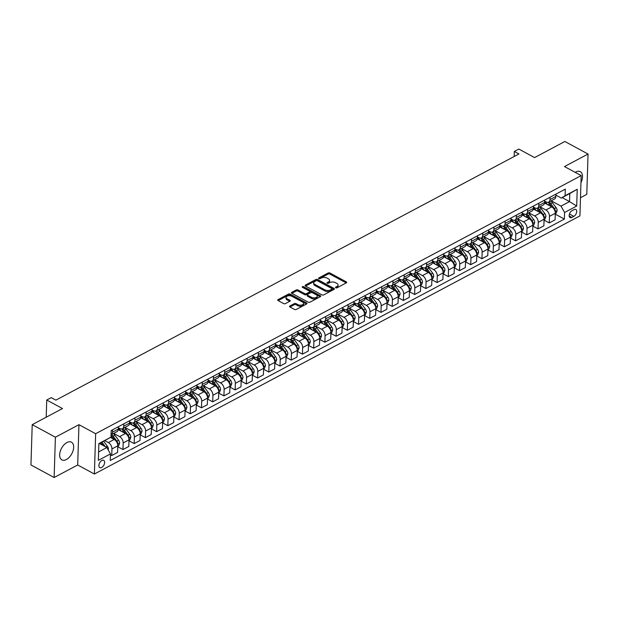 <?xml version="1.0" encoding="UTF-8"?>
<svg xmlns="http://www.w3.org/2000/svg" width="619" height="619" viewBox="0 0 619 619"><rect width="100%" height="100%" fill="white"/><g stroke="black" fill="none" stroke-linecap="round" stroke-linejoin="round"><path stroke-width="0.93" d="M335.738 287.804A0.89 0.472 1.8 0 0 336.991 287.82L346.354 282.844A1.269 0.681 1.8 0 0 346.71 282.388A1.269 0.681 1.8 0 0 346.323 281.885L329.942 273.01A1.269 0.681 1.8 0 0 328.147 272.987L318.793 277.962A0.89 0.472 1.8 0 0 318.537 278.279A0.89 0.472 1.8 0 0 318.808 278.635A0.89 0.472 1.8 0 0 320.062 278.651L321.276 278.008A4.054 2.174 1.8 0 1 327.01 278.086L328.372 278.829A4.054 2.174 1.8 0 1 329.602 280.453A4.054 2.174 1.8 0 1 328.465 281.9L327.258 282.543A0.89 0.472 1.8 0 0 327.002 282.86A0.89 0.472 1.8 0 0 327.273 283.216A0.89 0.472 1.8 0 0 328.527 283.239L329.741 282.589A4.054 2.174 1.8 0 1 335.475 282.666L336.837 283.409A4.054 2.174 1.8 0 1 338.067 285.034A4.054 2.174 1.8 0 1 336.929 286.481L335.715 287.131A0.89 0.472 1.8 0 0 335.467 287.448A0.89 0.472 1.8 0 0 335.738 287.804M66.388 459.53A10.066 5.811 118.4 0 0 73.119 450.524A10.066 5.811 118.4 0 0 71.448 442.175A10.066 5.811 118.4 0 0 66.922 442.539A10.066 5.811 118.4 0 0 60.19 451.545A10.066 5.811 118.4 0 0 61.861 459.886A10.066 5.811 118.4 0 0 66.388 459.53M580.962 182.644A10.066 5.811 118.4 0 0 580.32 171.664A10.066 5.811 118.4 0 0 575.794 172.02A10.066 5.811 118.4 0 0 575.198 172.361M101.648 467.484A4.132 2.383 118.4 0 0 104.41 463.786A4.132 2.383 118.4 0 0 103.721 460.366A4.132 2.383 118.4 0 0 101.864 460.505A4.132 2.383 118.4 0 0 99.102 464.204A4.132 2.383 118.4 0 0 99.791 467.631A4.132 2.383 118.4 0 0 101.648 467.484M289.854 305.995A1.269 0.681 1.8 0 0 289.499 306.444A1.269 0.681 1.8 0 0 289.885 306.954L294.482 309.438A1.269 0.681 1.8 0 0 296.269 309.469L306.668 303.937A1.269 0.681 1.8 0 0 307.024 303.488A1.269 0.681 1.8 0 0 306.637 302.977L290.257 294.11A1.269 0.681 1.8 0 0 288.462 294.087L278.07 299.611A1.269 0.681 1.8 0 0 277.714 300.06A1.269 0.681 1.8 0 0 278.101 300.571L283.649 303.581A1.269 0.681 1.8 0 0 285.444 303.604L289.885 301.236A1.269 0.681 1.8 0 0 290.249 300.788A1.269 0.681 1.8 0 0 289.862 300.277L287.108 298.784A3.389 1.818 1.8 0 1 286.079 297.43A3.389 1.818 1.8 0 1 288.168 295.828A3.389 1.818 1.8 0 1 291.82 296.277L302.606 302.118A3.389 1.818 1.8 0 1 303.635 303.48A3.389 1.818 1.8 0 1 301.546 305.082A3.389 1.818 1.8 0 1 297.894 304.625L296.091 303.65A1.269 0.681 1.8 0 0 294.304 303.627L289.854 305.995L289.824 306.916M580.49 197.693L586.781 194.351L588.05 154.038L564.868 141.488L534.576 157.59L518.815 149.055L514.327 151.446L518.962 153.953L55.865 400.137L51.23 397.63L46.742 400.013L46.201 417.214M55.401 437.2L54.132 477.512L77.692 464.985L78.953 424.68L55.401 437.2L32.219 424.649L62.504 408.548L46.742 400.013M78.953 424.68L95.651 433.71L581.179 175.603L579.918 215.907L94.382 474.022L95.651 433.71M588.05 154.038L564.489 166.565L581.179 175.603M321.88 294.876A1.269 0.681 1.8 0 0 323.667 294.899L334.067 289.375A1.269 0.681 1.8 0 0 334.422 288.926A1.269 0.681 1.8 0 0 334.036 288.415L317.648 279.548A1.269 0.681 1.8 0 0 315.86 279.517L305.469 285.05A1.269 0.681 1.8 0 0 305.105 285.498A1.269 0.681 1.8 0 0 305.492 286.009L321.88 294.876M320.363 296.656L309.972 302.18A1.269 0.681 1.8 0 1 308.177 302.157L291.797 293.29A1.269 0.681 1.8 0 1 291.41 292.779A1.269 0.681 1.8 0 1 291.766 292.33L296.215 289.963A1.269 0.681 1.8 0 1 298.01 289.986L304.649 293.584A1.269 0.681 1.8 0 0 306.444 293.607L309.392 292.044A1.269 0.681 1.8 0 0 309.748 291.588A1.269 0.681 1.8 0 0 309.361 291.077L302.443 287.332A0.89 0.472 1.8 0 1 302.18 286.976A0.89 0.472 1.8 0 1 302.722 286.558A0.89 0.472 1.8 0 1 303.681 286.682L320.333 295.696A1.269 0.681 1.8 0 1 320.719 296.207A1.269 0.681 1.8 0 1 320.363 296.656M54.132 477.512L30.95 464.962L32.219 424.649M574.022 209.617L572.049 210.661A4 2.306 118.4 0 0 569.372 214.244A4 2.306 118.4 0 0 570.037 217.563A4 2.306 118.4 0 0 571.84 217.416L573.813 216.371A4 2.306 118.4 0 0 576.49 212.789A4 2.306 118.4 0 0 575.825 209.47A4 2.306 118.4 0 0 574.022 209.617M562.145 197.593L569.534 201.593L569.789 193.53L561.263 198.065L565.108 195.712L565.317 189.128L111.188 430.538L110.987 437.13L98.862 443.877M565.108 195.712L577.225 189.275L576.691 206.05L564.582 212.495L561.007 206.127L551.181 200.811M555.274 214.159L564.373 219.087L564.582 212.495M564.373 219.087L110.252 460.497L110.461 453.905L98.344 460.35L98.87 443.568L110.987 437.13M77.692 464.985L94.382 474.022M514.327 151.446L514.172 156.506M561.007 206.127L569.534 201.593L576.691 206.05M98.607 451.94L106.886 447.537L99.497 443.544M110.43 454.818L111.737 455.53L111.946 448.937A5.161 3.18 -118 0 0 108.371 442.57L104.882 440.682M111.737 455.53L117.571 452.427L117.78 445.835A5.161 3.18 -118 0 0 114.206 439.467L110.468 437.447M117.749 446.74L122.957 449.564L123.166 442.972A5.161 3.18 -118 0 0 119.591 436.604L113.664 433.393M122.957 449.564L128.791 446.461L129 439.869A5.161 3.18 -118 0 0 125.425 433.501L118.26 429.625M128.969 440.782L134.176 443.599L134.385 437.006A5.161 3.18 -118 0 0 130.81 430.638L124.883 427.435M134.176 443.599L140.01 440.496L140.219 433.904A5.161 3.18 -118 0 0 136.644 427.543L129.472 423.659M140.188 434.817L145.395 437.633L145.604 431.041A5.161 3.18 -118 0 0 142.03 424.68L136.103 421.469M145.395 437.633L151.229 434.53L151.438 427.946A5.161 3.18 -118 0 0 147.864 421.578L140.691 417.693M151.407 428.851L156.615 431.667L156.824 425.083A5.161 3.18 -118 0 0 153.249 418.715L147.314 415.504M156.615 431.667L162.449 428.572L162.658 421.98A5.161 3.18 -118 0 0 159.083 415.612L151.91 411.728M162.627 422.885L167.834 425.71L168.043 419.117A5.161 3.18 -118 0 0 164.468 412.749L158.534 409.538M167.834 425.71L173.668 422.607L173.869 416.014A5.161 3.18 -118 0 0 170.302 409.646L163.13 405.77M173.846 416.927L179.053 419.744L179.255 413.152A5.161 3.18 -118 0 0 175.688 406.784L169.753 403.573M179.053 419.744L184.888 416.641L185.089 410.049A5.161 3.18 -118 0 0 181.522 403.689L174.349 399.804M185.066 410.962L190.265 413.778L190.474 407.186A5.161 3.18 -118 0 0 186.907 400.826L180.972 397.615M190.265 413.778L196.099 410.676L196.308 404.091A5.161 3.18 -118 0 0 192.741 397.723L185.568 393.839M196.285 404.996L201.484 407.813L201.693 401.228A5.161 3.18 -118 0 0 198.119 394.86L192.192 391.649M201.484 407.813L207.319 404.718L207.527 398.125A5.161 3.18 -118 0 0 203.953 391.757L196.788 387.873M207.497 399.031L212.704 401.855L212.913 395.262A5.161 3.18 -118 0 0 209.338 388.894L203.411 385.683M212.704 401.855L218.538 398.752L218.747 392.16A5.161 3.18 -118 0 0 215.172 385.792L208.007 381.915M218.716 393.073L223.923 395.889L224.132 389.297A5.161 3.18 -118 0 0 220.557 382.929L214.631 379.718M223.923 395.889L229.757 392.786L229.966 386.194A5.161 3.18 -118 0 0 226.392 379.834L219.219 375.95M229.935 387.107L235.143 389.924L235.352 383.331A5.161 3.18 -118 0 0 231.777 376.971L225.85 373.76M235.143 389.924L240.977 386.821L241.186 380.236A5.161 3.18 -118 0 0 237.611 373.868L230.438 369.984M241.155 381.142L246.362 383.958L246.571 377.373A5.161 3.18 -118 0 0 242.996 371.005L237.062 367.794M246.362 383.958L252.196 380.863L252.405 374.271A5.161 3.18 -118 0 0 248.83 367.903L241.658 364.018M252.374 375.176L257.581 378L257.79 371.408A5.161 3.18 -118 0 0 254.216 365.04L248.281 361.829M257.581 378L263.415 374.897L263.617 368.305A5.161 3.18 -118 0 0 260.05 361.937L252.877 358.061M263.593 369.218L268.801 372.034L269.002 365.442A5.161 3.18 -118 0 0 265.435 359.074L259.5 355.863M268.801 372.034L274.635 368.932L274.836 362.339A5.161 3.18 -118 0 0 271.269 355.979L264.096 352.095M274.813 363.252L280.02 366.069L280.221 359.477A5.161 3.18 -118 0 0 276.654 353.116L270.72 349.905M280.02 366.069L285.846 362.966L286.055 356.374A5.161 3.18 -118 0 0 282.488 350.014L275.316 346.129M286.032 357.287L291.232 360.103L291.441 353.519A5.161 3.18 -118 0 0 287.874 347.151L281.939 343.94M291.232 360.103L297.066 357.008L297.275 350.416A5.161 3.18 -118 0 0 293.7 344.048L286.535 340.164M297.244 351.321L302.451 354.145L302.66 347.553A5.161 3.18 -118 0 0 299.085 341.185L293.158 337.974M302.451 354.145L308.285 351.043L308.494 344.45A5.161 3.18 -118 0 0 304.919 338.082L297.754 334.206M308.463 345.363L313.671 348.18L313.879 341.587A5.161 3.18 -118 0 0 310.305 335.219L304.378 332.008M313.671 348.18L319.505 345.077L319.714 338.485A5.161 3.18 -118 0 0 316.139 332.117L308.966 328.24M319.683 339.398L324.89 342.214L325.099 335.622A5.161 3.18 -118 0 0 321.524 329.262L315.597 326.051M324.89 342.214L330.724 339.111L330.933 332.519A5.161 3.18 -118 0 0 327.358 326.159L320.185 322.275M330.902 333.432L336.109 336.249L336.318 329.656A5.161 3.18 -118 0 0 332.743 323.296L326.817 320.085M336.109 336.249L341.943 333.146L342.152 326.561A5.161 3.18 -118 0 0 338.578 320.193L331.405 316.309M342.121 327.466L347.329 330.291L347.538 323.698A5.161 3.18 -118 0 0 343.963 317.33L338.028 314.119M347.329 330.291L353.163 327.188L353.372 320.596A5.161 3.18 -118 0 0 349.797 314.228L342.624 310.343M353.341 321.501L358.548 324.325L358.749 317.733A5.161 3.18 -118 0 0 355.182 311.365L349.248 308.154M358.548 324.325L364.382 321.222L364.583 314.63A5.161 3.18 -118 0 0 361.016 308.262L353.844 304.386M364.56 315.543L369.767 318.359L369.969 311.767A5.161 3.18 -118 0 0 366.402 305.399L360.467 302.188M369.767 318.359L375.601 315.257L375.803 308.664A5.161 3.18 -118 0 0 372.236 302.304L365.063 298.42M375.779 309.577L380.979 312.394L381.188 305.801A5.161 3.18 -118 0 0 377.621 299.441L371.686 296.23M380.979 312.394L386.813 309.291L387.022 302.706A5.161 3.18 -118 0 0 383.447 296.339L376.282 292.454M386.991 303.612L392.198 306.428L392.407 299.844A5.161 3.18 -118 0 0 388.833 293.476L382.906 290.265M392.198 306.428L398.032 303.333L398.241 296.741A5.161 3.18 -118 0 0 394.667 290.373L387.502 286.489M398.21 297.646L403.418 300.47L403.627 293.878A5.161 3.18 -118 0 0 400.052 287.51L394.125 284.299M403.418 300.47L409.252 297.368L409.461 290.775A5.161 3.18 -118 0 0 405.886 284.407L398.713 280.531M409.43 291.688L414.637 294.505L414.846 287.912A5.161 3.18 -118 0 0 411.271 281.544L405.344 278.333M414.637 294.505L420.471 291.402L420.68 284.81A5.161 3.18 -118 0 0 417.105 278.449L409.933 274.565M420.649 285.723L425.857 288.539L426.065 281.947A5.161 3.18 -118 0 0 422.491 275.587L416.564 272.375M425.857 288.539L431.691 285.436L431.9 278.852A5.161 3.18 -118 0 0 428.325 272.484L421.152 268.6M431.869 279.757L437.076 282.574L437.285 275.989A5.161 3.18 -118 0 0 433.71 269.621L427.775 266.41M437.076 282.574L442.91 279.478L443.119 272.886A5.161 3.18 -118 0 0 439.544 266.518L432.371 262.634M443.088 273.791L448.295 276.616L448.496 270.023A5.161 3.18 -118 0 0 444.929 263.655L438.995 260.444M448.295 276.616L454.129 273.513L454.331 266.921A5.161 3.18 -118 0 0 450.764 260.553L443.591 256.676M454.307 267.834L459.515 270.65L459.716 264.058A5.161 3.18 -118 0 0 456.149 257.69L450.214 254.479M459.515 270.65L465.349 267.547L465.55 260.955A5.161 3.18 -118 0 0 461.983 254.595L454.81 250.71M465.527 261.868L470.726 264.684L470.935 258.092A5.161 3.18 -118 0 0 467.368 251.732L461.434 248.521M470.726 264.684L476.56 261.582L476.769 254.997A5.161 3.18 -118 0 0 473.202 248.629L466.03 244.745M476.738 255.902L481.946 258.719L482.155 252.134A5.161 3.18 -118 0 0 478.58 245.766L472.653 242.555M481.946 258.719L487.78 255.624L487.989 249.031A5.161 3.18 -118 0 0 484.414 242.663L477.249 238.779M487.958 249.937L493.165 252.761L493.374 246.169A5.161 3.18 -118 0 0 489.799 239.801L483.872 236.59M493.165 252.761L498.999 249.658L499.208 243.066A5.161 3.18 -118 0 0 495.633 236.698L488.468 232.821M499.177 243.979L504.384 246.795L504.593 240.203A5.161 3.18 -118 0 0 501.019 233.835L495.092 230.624M504.384 246.795L510.218 243.693L510.427 237.1A5.161 3.18 -118 0 0 506.853 230.74L499.68 226.856M510.396 238.013L515.604 240.83L515.813 234.237A5.161 3.18 -118 0 0 512.238 227.877L506.311 224.666M515.604 240.83L521.438 237.727L521.647 231.135A5.161 3.18 -118 0 0 518.072 224.774L510.899 220.89M521.616 232.048L526.823 234.864L527.032 228.272A5.161 3.18 -118 0 0 523.457 221.912L517.523 218.7M526.823 234.864L532.657 231.769L532.866 225.177A5.161 3.18 -118 0 0 529.291 218.809L522.119 214.925M532.835 226.082L538.043 228.906L538.251 222.314A5.161 3.18 -118 0 0 534.677 215.946L528.742 212.735M538.043 228.906L543.877 225.803L544.078 219.211A5.161 3.18 -118 0 0 540.511 212.843L533.338 208.967M544.055 220.124L549.262 222.941L549.463 216.348A5.161 3.18 -118 0 0 545.896 209.98L539.961 206.769M549.262 222.941L555.096 219.838L555.297 213.246A5.161 3.18 -118 0 0 551.73 206.878L544.558 203.001M555.87 195.147L561.263 198.065M544.65 201.113L546.144 201.918A5.161 3.18 -118 0 0 548.705 202.119A5.161 3.18 -118 0 0 549.997 199.573L550.067 197.229M533.431 207.071L534.932 207.883A5.161 3.18 -118 0 0 537.493 208.085A5.161 3.18 -118 0 0 538.778 205.531L538.847 203.194M522.212 213.037L523.713 213.849A5.161 3.18 -118 0 0 526.274 214.05A5.161 3.18 -118 0 0 527.558 211.497L527.628 209.16M510.992 219.002L512.493 219.815A5.161 3.18 -118 0 0 515.054 220.016A5.161 3.18 -118 0 0 516.339 217.462L516.408 215.118M499.773 224.968L501.274 225.773A5.161 3.18 -118 0 0 503.835 225.974A5.161 3.18 -118 0 0 505.119 223.428L505.197 221.084M488.561 230.926L490.055 231.738A5.161 3.18 -118 0 0 492.616 231.939A5.161 3.18 -118 0 0 493.9 229.394L493.977 227.049M477.342 236.891L478.835 237.704A5.161 3.18 -118 0 0 481.396 237.905A5.161 3.18 -118 0 0 482.681 235.352L482.758 233.015M466.122 242.857L467.616 243.669A5.161 3.18 -118 0 0 470.177 243.871A5.161 3.18 -118 0 0 471.461 241.317L471.539 238.973M454.903 248.823L456.396 249.627A5.161 3.18 -118 0 0 458.958 249.836A5.161 3.18 -118 0 0 460.25 247.283L460.319 244.938M443.684 254.78L445.185 255.593A5.161 3.18 -118 0 0 447.746 255.794A5.161 3.18 -118 0 0 449.03 253.248L449.1 250.904M432.464 260.746L433.965 261.558A5.161 3.18 -118 0 0 436.527 261.76A5.161 3.18 -118 0 0 437.811 259.206L437.881 256.87M421.245 266.712L422.746 267.524A5.161 3.18 -118 0 0 425.307 267.725A5.161 3.18 -118 0 0 426.592 265.172L426.661 262.835M410.026 272.677L411.527 273.49A5.161 3.18 -118 0 0 414.088 273.691A5.161 3.18 -118 0 0 415.372 271.137L415.45 268.793M398.814 278.643L400.307 279.448A5.161 3.18 -118 0 0 402.868 279.649A5.161 3.18 -118 0 0 404.153 277.103L404.23 274.759M387.595 284.601L389.088 285.413A5.161 3.18 -118 0 0 391.649 285.614A5.161 3.18 -118 0 0 392.933 283.061L393.011 280.724M376.375 290.566L377.869 291.379A5.161 3.18 -118 0 0 380.43 291.58A5.161 3.18 -118 0 0 381.714 289.027L381.791 286.69M365.156 296.532L366.649 297.344A5.161 3.18 -118 0 0 369.21 297.546A5.161 3.18 -118 0 0 370.495 294.992L370.572 292.648M353.936 302.498L355.438 303.302A5.161 3.18 -118 0 0 357.991 303.503A5.161 3.18 -118 0 0 359.283 300.958L359.353 298.613M342.717 308.455L344.218 309.268A5.161 3.18 -118 0 0 346.779 309.469A5.161 3.18 -118 0 0 348.064 306.916L348.133 304.579M331.498 314.421L332.999 315.233A5.161 3.18 -118 0 0 335.56 315.435A5.161 3.18 -118 0 0 336.844 312.881L336.914 310.545M320.278 320.387L321.779 321.199A5.161 3.18 -118 0 0 324.341 321.4A5.161 3.18 -118 0 0 325.625 318.847L325.695 316.502M309.067 326.352L310.56 327.157A5.161 3.18 -118 0 0 313.121 327.358A5.161 3.18 -118 0 0 314.406 324.813L314.483 322.468M297.847 332.31L299.341 333.123A5.161 3.18 -118 0 0 301.902 333.324A5.161 3.18 -118 0 0 303.186 330.77L303.264 328.434M286.628 338.276L288.121 339.088A5.161 3.18 -118 0 0 290.682 339.289A5.161 3.18 -118 0 0 291.967 336.736L292.044 334.399M275.409 344.241L276.902 345.054A5.161 3.18 -118 0 0 279.463 345.255A5.161 3.18 -118 0 0 280.747 342.702L280.825 340.357M264.189 350.207L265.69 351.012A5.161 3.18 -118 0 0 268.244 351.221A5.161 3.18 -118 0 0 269.536 348.667L269.605 346.323M252.97 356.165L254.471 356.977A5.161 3.18 -118 0 0 257.032 357.178A5.161 3.18 -118 0 0 258.316 354.633L258.386 352.288M241.75 362.13L243.252 362.943A5.161 3.18 -118 0 0 245.813 363.144A5.161 3.18 -118 0 0 247.097 360.591L247.167 358.254M230.531 368.096L232.032 368.909A5.161 3.18 -118 0 0 234.593 369.11A5.161 3.18 -118 0 0 235.878 366.556L235.947 364.212M219.312 374.062L220.813 374.866A5.161 3.18 -118 0 0 223.374 375.075A5.161 3.18 -118 0 0 224.658 372.522L224.736 370.177M208.1 380.02L209.593 380.832A5.161 3.18 -118 0 0 212.155 381.033A5.161 3.18 -118 0 0 213.439 378.488L213.516 376.143M196.881 385.985L198.374 386.798A5.161 3.18 -118 0 0 200.935 386.999A5.161 3.18 -118 0 0 202.22 384.445L202.297 382.109M185.661 391.951L187.155 392.763A5.161 3.18 -118 0 0 189.716 392.964A5.161 3.18 -118 0 0 191 390.411L191.078 388.074M174.442 397.916L175.935 398.729A5.161 3.18 -118 0 0 178.496 398.93A5.161 3.18 -118 0 0 179.789 396.377L179.858 394.032M163.223 403.882L164.724 404.687A5.161 3.18 -118 0 0 167.285 404.888A5.161 3.18 -118 0 0 168.569 402.342L168.639 399.998M152.003 409.84L153.504 410.652A5.161 3.18 -118 0 0 156.065 410.854A5.161 3.18 -118 0 0 157.35 408.3L157.419 405.963M140.784 415.806L142.285 416.618A5.161 3.18 -118 0 0 144.846 416.819A5.161 3.18 -118 0 0 146.13 414.266L146.2 411.929M129.564 421.771L131.066 422.584A5.161 3.18 -118 0 0 133.627 422.785A5.161 3.18 -118 0 0 134.911 420.231L134.988 417.887M118.353 427.737L119.846 428.541A5.161 3.18 -118 0 0 122.407 428.743A5.161 3.18 -118 0 0 123.692 426.197L123.769 423.853M548.705 202.119L554.539 199.024A5.161 3.18 -118 0 0 555.823 196.471L555.901 194.126M537.493 208.085L543.327 204.982A5.161 3.18 -118 0 0 544.612 202.436L544.681 200.092M526.274 214.05L532.108 210.947A5.161 3.18 -118 0 0 533.392 208.394L533.462 206.057M515.054 220.016L520.889 216.913A5.161 3.18 -118 0 0 522.173 214.36L522.243 212.023M503.835 225.974L509.669 222.879A5.161 3.18 -118 0 0 510.954 220.325L511.023 217.981M492.616 231.939L498.45 228.837A5.161 3.18 -118 0 0 499.734 226.291L499.812 223.946M481.396 237.905L487.23 234.802A5.161 3.18 -118 0 0 488.515 232.249L488.592 229.912M470.177 243.871L476.011 240.768A5.161 3.18 -118 0 0 477.295 238.214L477.373 235.878M458.958 249.836L464.792 246.733A5.161 3.18 -118 0 0 466.076 244.18L466.153 241.836M447.746 255.794L453.572 252.699A5.161 3.18 -118 0 0 454.864 250.146L454.934 247.801M436.527 261.76L442.361 258.657A5.161 3.18 -118 0 0 443.645 256.111L443.715 253.767M425.307 267.725L431.141 264.623A5.161 3.18 -118 0 0 432.426 262.069L432.495 259.732M414.088 273.691L419.922 270.588A5.161 3.18 -118 0 0 421.206 268.035L421.276 265.69M402.868 279.649L408.702 276.554A5.161 3.18 -118 0 0 409.987 274L410.064 271.656M391.649 285.614L397.483 282.512A5.161 3.18 -118 0 0 398.768 279.966L398.845 277.622M380.43 291.58L386.264 288.477A5.161 3.18 -118 0 0 387.548 285.924L387.626 283.587M369.21 297.546L375.044 294.443A5.161 3.18 -118 0 0 376.329 291.889L376.406 289.553M357.991 303.503L363.825 300.408A5.161 3.18 -118 0 0 365.117 297.855L365.187 295.511M346.779 309.469L352.613 306.366A5.161 3.18 -118 0 0 353.898 303.821L353.967 301.476M335.56 315.435L341.394 312.332A5.161 3.18 -118 0 0 342.678 309.779L342.748 307.442M324.341 321.4L330.175 318.298A5.161 3.18 -118 0 0 331.459 315.744L331.529 313.407M313.121 327.358L318.955 324.263A5.161 3.18 -118 0 0 320.24 321.71L320.317 319.365M301.902 333.324L307.736 330.221A5.161 3.18 -118 0 0 309.02 327.675L309.098 325.331M290.682 339.289L296.516 336.187A5.161 3.18 -118 0 0 297.801 333.633L297.878 331.297M279.463 345.255L285.297 342.152A5.161 3.18 -118 0 0 286.582 339.599L286.659 337.262M268.244 351.221L274.078 348.118A5.161 3.18 -118 0 0 275.37 345.564L275.44 343.22M257.032 357.178L262.866 354.076A5.161 3.18 -118 0 0 264.151 351.53L264.22 349.186M245.813 363.144L251.647 360.041A5.161 3.18 -118 0 0 252.931 357.488L253.001 355.151M234.593 369.11L240.427 366.007A5.161 3.18 -118 0 0 241.712 363.454L241.781 361.117M223.374 375.075L229.208 371.973A5.161 3.18 -118 0 0 230.492 369.419L230.562 367.075M212.155 381.033L217.989 377.938A5.161 3.18 -118 0 0 219.273 375.385L219.35 373.04M200.935 386.999L206.769 383.896A5.161 3.18 -118 0 0 208.054 381.35L208.131 379.006M189.716 392.964L195.55 389.862A5.161 3.18 -118 0 0 196.834 387.308L196.912 384.972M178.496 398.93L184.33 395.827A5.161 3.18 -118 0 0 185.615 393.274L185.692 390.929M167.285 404.888L173.111 401.793A5.161 3.18 -118 0 0 174.403 399.24L174.473 396.895M156.065 410.854L161.899 407.751A5.161 3.18 -118 0 0 163.184 405.205L163.254 402.861M144.846 416.819L150.68 413.716A5.161 3.18 -118 0 0 151.965 411.163L152.034 408.826M133.627 422.785L139.461 419.682A5.161 3.18 -118 0 0 140.745 417.129L140.815 414.792M122.407 428.743L128.241 425.648A5.161 3.18 -118 0 0 129.526 423.094L129.603 420.75M111.056 434.77A5.161 3.18 -118 0 0 111.188 434.708L117.022 431.605A5.161 3.18 -118 0 0 118.306 429.06L118.384 426.715M111.188 434.708A5.161 3.18 -118 0 0 112.472 432.155L112.55 429.818M106.886 447.537L110.461 453.905M569.789 193.53L577.225 189.275M336.21 287.936L336.898 287.572A4.054 2.174 1.8 0 0 338.036 286.125L338.067 285.034M329.602 280.453L329.571 281.544A4.054 2.174 1.8 0 1 328.434 282.991L327.745 283.355M346.199 282.922L329.904 274.101A1.269 0.681 1.8 0 0 328.116 274.078L319.28 278.774M333.912 289.452L317.617 280.631A1.269 0.681 1.8 0 0 315.829 280.608L305.585 286.055M331.823 289.197A0.89 0.472 1.8 0 0 332.07 288.88A0.89 0.472 1.8 0 0 331.799 288.531L317.415 280.74A0.89 0.472 1.8 0 0 316.162 280.724L314.885 281.405A4.054 2.174 1.8 0 0 313.748 282.852A4.054 2.174 1.8 0 0 314.978 284.477L324.813 289.8A4.054 2.174 1.8 0 0 330.546 289.878L331.823 289.197L331.784 290.288A0.89 0.472 1.8 0 0 332.039 289.971L332.07 288.88M313.748 282.852L313.717 283.943A4.054 2.174 1.8 0 0 314.947 285.568L314.978 284.477M331.784 290.288L330.507 290.969A4.054 2.174 1.8 0 1 324.774 290.891L314.947 285.568M291.882 293.336L296.184 291.054L296.215 289.963M309.748 291.588L309.717 292.679A1.269 0.681 1.8 0 1 309.361 293.127L306.405 294.698A1.269 0.681 1.8 0 1 304.618 294.675L297.971 291.077A1.269 0.681 1.8 0 0 296.184 291.054M320.216 296.741L303.643 287.765A0.89 0.472 1.8 0 0 302.977 287.618M311.543 297.321A3.389 1.818 1.8 0 0 315.195 297.77A3.389 1.818 1.8 0 0 317.292 296.168A3.389 1.818 1.8 0 0 316.255 294.814L312.456 292.756A1.269 0.681 1.8 0 0 310.668 292.733L307.713 294.296A1.269 0.681 1.8 0 0 307.357 294.752A1.269 0.681 1.8 0 0 307.744 295.263L311.543 297.321L311.512 298.404A3.389 1.818 1.8 0 0 315.164 298.861A3.389 1.818 1.8 0 0 317.253 297.259L317.292 296.168M307.357 294.752L307.326 295.843A1.269 0.681 1.8 0 0 307.713 296.346L307.744 295.263M311.512 298.404L307.713 296.346M303.635 303.48L303.604 304.571A3.389 1.818 1.8 0 1 301.507 306.165A3.389 1.818 1.8 0 1 297.855 305.716L296.06 304.741A1.269 0.681 1.8 0 0 294.273 304.718L289.971 307.001M286.079 297.43L286.04 298.513A3.389 1.818 1.8 0 0 287.069 299.875L287.108 298.784M289.738 301.314L287.069 299.875M306.513 304.022L290.218 295.201A1.269 0.681 1.8 0 0 288.431 295.178L278.186 300.617M555.282 213.717L556.156 213.253L557.123 210.599A3.42 2.112 -118 0 0 556.086 207.644L552.396 202.668A9.873 6.089 -118 0 0 550.902 200.958M547.583 204.641A9.873 6.089 -118 0 0 544.627 201.918M555.081 211.466L555.328 210.63A3.42 2.112 -118 0 0 554.384 208.549L550.686 203.574A9.873 6.089 -118 0 0 549.192 201.864M548.132 204.935L549.61 204.146A9.873 6.089 62 0 0 548.016 202.343A8.194 5.053 62 0 1 549.989 204.402L551.908 206.986M549.61 204.146L551.583 206.808M544.07 219.683L544.937 219.219L545.904 216.565A3.42 2.112 -118 0 0 544.875 213.601L541.176 208.634A9.873 6.089 -118 0 0 539.683 206.924M536.364 210.599A9.873 6.089 -118 0 0 533.408 207.883M543.861 217.431L544.109 216.588A3.42 2.112 -118 0 0 543.165 214.514L539.466 209.539A9.873 6.089 -118 0 0 537.973 207.829M536.913 210.901L538.391 210.112A9.873 6.089 62 0 0 536.797 208.301A8.194 5.053 62 0 1 538.77 210.367L540.689 212.951M538.391 210.112L540.364 212.766M532.851 225.649L533.725 225.184L534.684 222.531A3.42 2.112 -118 0 0 533.655 219.567L529.957 214.6A9.873 6.089 -118 0 0 528.464 212.882M525.144 216.565A9.873 6.089 -118 0 0 522.188 213.841M532.642 223.397L532.897 222.554A3.42 2.112 -118 0 0 531.945 220.472L528.247 215.505A9.873 6.089 -118 0 0 526.754 213.795M525.693 216.859L527.171 216.077A9.873 6.089 62 0 0 525.577 214.267A8.194 5.053 62 0 1 527.55 216.333L529.477 218.909M527.171 216.077L529.152 218.731M521.631 231.614L522.506 231.15L523.465 228.488A3.42 2.112 -118 0 0 522.436 225.533L518.737 220.557A9.873 6.089 -118 0 0 517.244 218.847M513.925 222.531A9.873 6.089 -118 0 0 510.969 219.807M521.422 229.355L521.678 228.519A3.42 2.112 -118 0 0 520.726 226.438L517.035 221.47A9.873 6.089 -118 0 0 515.542 219.753M514.474 222.825L515.952 222.043A9.873 6.089 62 0 0 514.358 220.232A8.194 5.053 62 0 1 516.331 222.291L518.258 224.875M515.952 222.043L517.933 224.697M510.412 237.572L511.286 237.108L512.253 234.454A3.42 2.112 -118 0 0 511.217 231.498L507.518 226.523A9.873 6.089 -118 0 0 506.025 224.813M502.713 228.496A9.873 6.089 -118 0 0 499.75 225.773M510.211 235.321L510.458 234.485A3.42 2.112 -118 0 0 509.507 232.404L505.816 227.428A9.873 6.089 -118 0 0 504.323 225.718M503.255 228.79L504.74 228.001A9.873 6.089 62 0 0 503.146 226.198A8.194 5.053 62 0 1 505.112 228.256L507.038 230.841M504.74 228.001L506.713 230.663M499.193 243.538L500.067 243.074L501.034 240.42A3.42 2.112 -118 0 0 499.997 237.456L496.299 232.489A9.873 6.089 -118 0 0 494.805 230.779M491.494 234.454A9.873 6.089 -118 0 0 488.53 231.738M498.991 241.286L499.239 240.443A3.42 2.112 -118 0 0 498.295 238.369L494.596 233.394A9.873 6.089 -118 0 0 493.103 231.684M492.035 234.756L493.521 233.967A9.873 6.089 62 0 0 491.927 232.164A8.194 5.053 62 0 1 493.9 234.222L495.819 236.806M493.521 233.967L495.494 236.62M487.973 249.503L488.848 249.039L489.815 246.385A3.42 2.112 -118 0 0 488.778 243.422L485.079 238.454A9.873 6.089 -118 0 0 483.586 236.744M480.274 240.42A9.873 6.089 -118 0 0 477.311 237.696M487.772 247.252L488.02 246.408A3.42 2.112 -118 0 0 487.076 244.327L483.377 239.36A9.873 6.089 -118 0 0 481.884 237.65M480.715 238.122A8.194 5.053 62 0 1 482.681 240.187L484.6 242.772M480.708 238.122A9.873 6.089 62 0 1 482.302 239.932L484.275 242.586M476.754 255.469L477.628 255.005L478.595 252.343A3.42 2.112 -118 0 0 477.559 249.387L473.86 244.412A9.873 6.089 -118 0 0 472.367 242.702M469.055 246.385A9.873 6.089 -118 0 0 466.099 243.662M476.553 253.21L476.8 252.374A3.42 2.112 -118 0 0 475.856 250.293L472.158 245.325A9.873 6.089 -118 0 0 470.664 243.607M469.496 244.087A8.194 5.053 62 0 1 471.461 246.145L473.38 248.73M469.488 244.087A9.873 6.089 62 0 1 471.082 245.898L473.055 248.552M465.534 261.435L466.409 260.963L467.376 258.309A3.42 2.112 -118 0 0 466.339 255.353L462.648 250.378A9.873 6.089 -118 0 0 461.147 248.668M457.836 252.351A9.873 6.089 -118 0 0 454.88 249.627M465.333 259.175L465.581 258.34A3.42 2.112 -118 0 0 464.637 256.258L460.938 251.283A9.873 6.089 -118 0 0 459.445 249.573M458.277 250.053A8.194 5.053 62 0 1 460.242 252.111L462.161 254.695M458.269 250.053A9.873 6.089 62 0 1 459.863 251.856L461.836 254.517M454.323 267.393L455.189 266.928L456.157 264.274A3.42 2.112 -118 0 0 455.12 261.311L451.429 256.343A9.873 6.089 -118 0 0 449.936 254.633M446.616 258.309A9.873 6.089 -118 0 0 443.661 255.593M454.114 265.141L454.361 264.305A3.42 2.112 -118 0 0 453.418 262.224L449.719 257.249A9.873 6.089 -118 0 0 448.226 255.539M447.057 256.011A8.194 5.053 62 0 1 449.023 258.077L450.942 260.661M447.05 256.018A9.873 6.089 62 0 1 448.643 257.821L450.617 260.475M443.103 273.358L443.978 272.894L444.937 270.24A3.42 2.112 -118 0 0 443.908 267.276L440.21 262.309A9.873 6.089 -118 0 0 438.716 260.599M435.397 264.274A9.873 6.089 -118 0 0 432.441 261.558M442.894 271.107L443.15 270.263A3.42 2.112 -118 0 0 442.198 268.182L438.5 263.214A9.873 6.089 -118 0 0 437.006 261.504M435.838 261.976A8.194 5.053 62 0 1 437.803 264.042L439.722 266.627M435.83 261.976A9.873 6.089 62 0 1 437.424 263.787L439.405 266.441M431.884 279.324L432.758 278.86L433.718 276.198A3.42 2.112 -118 0 0 432.689 273.242L428.99 268.267A9.873 6.089 -118 0 0 427.497 266.557M424.177 270.24A9.873 6.089 -118 0 0 421.222 267.516M431.675 277.072L431.93 276.229A3.42 2.112 -118 0 0 430.979 274.147L427.288 269.18A9.873 6.089 -118 0 0 425.787 267.47M424.619 267.942A8.194 5.053 62 0 1 426.584 270L428.51 272.584M424.611 267.942A9.873 6.089 62 0 1 426.205 269.752L428.186 272.406M420.665 285.289L421.539 284.825L422.506 282.163A3.42 2.112 -118 0 0 421.469 279.208L417.771 274.232A9.873 6.089 -118 0 0 416.278 272.522M412.966 276.206A9.873 6.089 -118 0 0 410.002 273.482M420.456 283.03L420.711 282.194A3.42 2.112 -118 0 0 419.759 280.113L416.069 275.138A9.873 6.089 -118 0 0 414.575 273.428M413.507 276.5L414.985 275.71A9.873 6.089 62 0 0 413.399 273.908A8.194 5.053 62 0 1 415.364 275.966L417.291 278.55M414.985 275.71L416.966 278.372M409.445 291.247L410.32 290.783L411.287 288.129A3.42 2.112 -118 0 0 410.25 285.166L406.551 280.198A9.873 6.089 -118 0 0 405.058 278.488M401.746 282.163A9.873 6.089 -118 0 0 398.783 279.448M409.244 288.996L409.492 288.16A3.42 2.112 -118 0 0 408.548 286.079L404.849 281.103A9.873 6.089 -118 0 0 403.356 279.393M402.288 282.465L403.774 281.676A9.873 6.089 62 0 0 402.18 279.873A8.194 5.053 62 0 1 404.153 281.931L406.072 284.516M403.774 281.676L405.747 284.33M398.226 297.213L399.1 296.749L400.067 294.095A3.42 2.112 -118 0 0 399.031 291.131L395.332 286.164A9.873 6.089 -118 0 0 393.839 284.454M390.527 288.129A9.873 6.089 -118 0 0 387.564 285.413M398.025 294.961L398.272 294.118A3.42 2.112 -118 0 0 397.328 292.036L393.63 287.069A9.873 6.089 -118 0 0 392.137 285.359M391.076 288.431L392.554 287.642A9.873 6.089 62 0 0 390.96 285.831A8.194 5.053 62 0 1 392.933 287.897L394.852 290.481M392.554 287.642L394.527 290.296M387.007 303.178L387.881 302.714L388.848 300.06A3.42 2.112 -118 0 0 387.811 297.097L384.113 292.129A9.873 6.089 -118 0 0 382.619 290.412M379.308 294.095A9.873 6.089 -118 0 0 376.352 291.371M386.805 300.927L387.053 300.083A3.42 2.112 -118 0 0 386.109 298.002L382.41 293.035A9.873 6.089 -118 0 0 380.917 291.325M379.857 294.389L381.335 293.607A9.873 6.089 62 0 0 379.741 291.797A8.194 5.053 62 0 1 381.714 293.855L383.633 296.439M381.335 293.607L383.308 296.261M375.787 309.144L376.662 308.68L377.629 306.018A3.42 2.112 -118 0 0 376.592 303.062L372.901 298.087A9.873 6.089 -118 0 0 371.4 296.377M368.088 300.06A9.873 6.089 -118 0 0 365.133 297.337M375.586 306.885L375.834 306.049A3.42 2.112 -118 0 0 374.89 303.968L371.191 298.992A9.873 6.089 -118 0 0 369.698 297.282M368.638 300.354L370.116 299.565A9.873 6.089 62 0 0 368.522 297.762A8.194 5.053 62 0 1 370.495 299.82L372.414 302.405M370.116 299.565L372.089 302.227M364.568 315.102L365.442 314.638L366.409 311.984A3.42 2.112 -118 0 0 365.372 309.028L361.682 304.053A9.873 6.089 -118 0 0 360.188 302.343M356.869 306.018A9.873 6.089 -118 0 0 353.913 303.302M364.367 312.85L364.614 312.015A3.42 2.112 -118 0 0 363.67 309.933L359.972 304.958A9.873 6.089 -118 0 0 358.478 303.248M357.418 306.32L358.896 305.531A9.873 6.089 62 0 0 357.302 303.728A8.194 5.053 62 0 1 359.275 305.786L361.194 308.37M358.896 305.531L360.869 308.185M353.356 321.068L354.23 320.603L355.19 317.949A3.42 2.112 -118 0 0 354.161 314.986L350.462 310.018A9.873 6.089 -118 0 0 348.969 308.308M345.65 311.984A9.873 6.089 -118 0 0 342.694 309.268M353.147 318.816L353.395 317.973A3.42 2.112 -118 0 0 352.451 315.891L348.752 310.924A9.873 6.089 -118 0 0 347.259 309.214M346.199 312.286L347.677 311.496A9.873 6.089 62 0 0 346.083 309.686A8.194 5.053 62 0 1 348.056 311.752L349.975 314.336M347.677 311.496L349.65 314.15M342.137 327.033L343.011 326.569L343.971 323.915A3.42 2.112 -118 0 0 342.941 320.952L339.243 315.984A9.873 6.089 -118 0 0 337.75 314.266M334.43 317.949A9.873 6.089 -118 0 0 331.474 315.226M341.928 324.782L342.183 323.938A3.42 2.112 -118 0 0 341.231 321.857L337.541 316.889A9.873 6.089 -118 0 0 336.04 315.179M334.98 318.243L336.457 317.462A9.873 6.089 62 0 0 334.864 315.651A8.194 5.053 62 0 1 336.837 317.709L338.763 320.294M336.457 317.462L338.438 320.116M330.917 332.999L331.792 332.535L332.759 329.873A3.42 2.112 -118 0 0 331.722 326.917L328.024 321.942A9.873 6.089 -118 0 0 326.53 320.232M323.219 323.915A9.873 6.089 -118 0 0 320.255 321.191M330.708 330.739L330.964 329.904A3.42 2.112 -118 0 0 330.012 327.822L326.321 322.847A9.873 6.089 -118 0 0 324.828 321.137M323.76 324.209L325.238 323.42A9.873 6.089 62 0 0 323.644 321.617A8.194 5.053 62 0 1 325.617 323.675L327.544 326.259M325.238 323.42L327.219 326.081M319.698 338.957L320.572 338.492L321.54 335.838A3.42 2.112 -118 0 0 320.503 332.883L316.804 327.908A9.873 6.089 -118 0 0 315.311 326.198M311.999 329.881A9.873 6.089 -118 0 0 309.036 327.157M319.497 336.705L319.744 335.869A3.42 2.112 -118 0 0 318.8 333.788L315.102 328.813A9.873 6.089 -118 0 0 313.609 327.103M312.541 330.175L314.026 329.385A9.873 6.089 62 0 0 312.433 327.583A8.194 5.053 62 0 1 314.398 329.641L316.324 332.225M314.026 329.385L316 332.047M308.479 344.922L309.353 344.458L310.32 341.804A3.42 2.112 -118 0 0 309.283 338.841L305.585 333.873A9.873 6.089 -118 0 0 304.091 332.163M300.78 335.838A9.873 6.089 -118 0 0 297.816 333.123M308.277 342.671L308.525 341.827A3.42 2.112 -118 0 0 307.581 339.754L303.883 334.778A9.873 6.089 -118 0 0 302.389 333.068M301.221 333.54A8.194 5.053 62 0 1 303.186 335.606L305.105 338.191M301.213 333.548A9.873 6.089 62 0 1 302.807 335.351L304.78 338.005M297.259 350.888L298.134 350.424L299.101 347.77A3.42 2.112 -118 0 0 298.064 344.806L294.365 339.839A9.873 6.089 -118 0 0 292.872 338.121M289.56 341.804A9.873 6.089 -118 0 0 286.597 339.08M297.058 348.636L297.306 347.793A3.42 2.112 -118 0 0 296.362 345.712L292.663 340.744A9.873 6.089 -118 0 0 291.17 339.034M290.11 342.098L291.588 341.317A9.873 6.089 62 0 0 289.994 339.506A8.194 5.053 62 0 1 291.967 341.572L293.886 344.149M291.588 341.317L293.561 343.971M286.04 356.853L286.914 356.389L287.881 353.728A3.42 2.112 -118 0 0 286.845 350.772L283.146 345.797A9.873 6.089 -118 0 0 281.653 344.087M278.341 347.77A9.873 6.089 -118 0 0 275.385 345.046M285.839 354.594L286.086 353.759A3.42 2.112 -118 0 0 285.142 351.677L281.444 346.71A9.873 6.089 -118 0 0 279.95 344.992M278.89 348.064L280.368 347.282A9.873 6.089 62 0 0 278.774 345.472A8.194 5.053 62 0 1 280.747 347.53L282.666 350.114M280.368 347.282L282.341 349.936M274.821 362.811L275.695 362.347L276.662 359.693A3.42 2.112 -118 0 0 275.625 356.737L271.934 351.762A9.873 6.089 -118 0 0 270.441 350.052M267.122 353.735A9.873 6.089 -118 0 0 264.166 351.012M274.619 360.56L274.867 359.724A3.42 2.112 -118 0 0 273.923 357.643L270.224 352.668A9.873 6.089 -118 0 0 268.731 350.958M267.671 354.029L269.149 353.24A9.873 6.089 62 0 0 267.555 351.437A8.194 5.053 62 0 1 269.528 353.495L271.447 356.08M269.149 353.24L271.122 355.902M263.609 368.777L264.475 368.313L265.443 365.659A3.42 2.112 -118 0 0 264.414 362.695L260.715 357.728A9.873 6.089 -118 0 0 259.222 356.018M255.902 359.693A9.873 6.089 -118 0 0 252.947 356.977M263.4 366.525L263.648 365.682A3.42 2.112 -118 0 0 262.704 363.608L259.005 358.633A9.873 6.089 -118 0 0 257.512 356.923M256.452 359.995L257.93 359.206A9.873 6.089 62 0 0 256.336 357.403A8.194 5.053 62 0 1 258.309 359.461L260.228 362.045M257.93 359.206L259.903 361.86M252.39 374.743L253.264 374.278L254.223 371.624A3.42 2.112 -118 0 0 253.194 368.661L249.496 363.693A9.873 6.089 -118 0 0 248.002 361.983M244.683 365.659A9.873 6.089 -118 0 0 241.727 362.935M252.181 372.491L252.436 371.648A3.42 2.112 -118 0 0 251.484 369.566L247.786 364.599A9.873 6.089 -118 0 0 246.292 362.889M245.232 365.953L246.71 365.171A9.873 6.089 62 0 0 245.116 363.361A8.194 5.053 62 0 1 247.089 365.427L249.016 368.011M246.71 365.171L248.691 367.825M241.17 380.708L242.044 380.244L243.012 377.582A3.42 2.112 -118 0 0 241.975 374.627L238.276 369.651A9.873 6.089 -118 0 0 236.783 367.941M233.464 371.624A9.873 6.089 -118 0 0 230.508 368.901M240.961 378.457L241.217 377.613A3.42 2.112 -118 0 0 240.265 375.532L236.574 370.564A9.873 6.089 -118 0 0 235.081 368.847M234.013 371.918L235.491 371.137A9.873 6.089 62 0 0 233.897 369.326A8.194 5.053 62 0 1 235.87 371.385L237.797 373.969M235.491 371.137L237.472 373.791M229.951 386.674L230.825 386.21L231.792 383.548A3.42 2.112 -118 0 0 230.755 380.592L227.057 375.617A9.873 6.089 -118 0 0 225.564 373.907M222.252 377.59A9.873 6.089 -118 0 0 219.288 374.866M229.75 384.414L229.997 383.579A3.42 2.112 -118 0 0 229.053 381.497L225.355 376.522A9.873 6.089 -118 0 0 223.861 374.812M222.794 377.884L224.279 377.095A9.873 6.089 62 0 0 222.685 375.292A8.194 5.053 62 0 1 224.651 377.35L226.577 379.934M224.279 377.095L226.252 379.757M218.731 392.632L219.606 392.167L220.573 389.513A3.42 2.112 -118 0 0 219.536 386.55L215.838 381.583A9.873 6.089 -118 0 0 214.344 379.873M211.033 383.548A9.873 6.089 -118 0 0 208.069 380.832M218.53 390.38L218.778 389.544A3.42 2.112 -118 0 0 217.834 387.463L214.135 382.488A9.873 6.089 -118 0 0 212.642 380.778M211.574 383.85L213.06 383.06A9.873 6.089 62 0 0 211.466 381.258A8.194 5.053 62 0 1 213.439 383.316L215.358 385.9M213.06 383.06L215.033 385.714M207.512 398.597L208.386 398.133L209.354 395.479A3.42 2.112 -118 0 0 208.317 392.516L204.618 387.548A9.873 6.089 -118 0 0 203.125 385.838M199.813 389.513A9.873 6.089 -118 0 0 196.85 386.798M207.311 396.346L207.558 395.502A3.42 2.112 -118 0 0 206.614 393.421L202.916 388.453A9.873 6.089 -118 0 0 201.423 386.743M200.363 389.808L201.84 389.026A9.873 6.089 62 0 0 200.247 387.215A8.194 5.053 62 0 1 202.22 389.281L204.138 391.866M201.84 389.026L203.813 391.68M196.293 404.563L197.167 404.099L198.134 401.445A3.42 2.112 -118 0 0 197.097 398.481L193.399 393.506A9.873 6.089 -118 0 0 191.905 391.796M188.594 395.479A9.873 6.089 -118 0 0 185.638 392.756M196.091 402.311L196.339 401.468A3.42 2.112 -118 0 0 195.395 399.387L191.697 394.419A9.873 6.089 -118 0 0 190.203 392.709M189.143 395.773L190.621 394.992A9.873 6.089 62 0 0 189.027 393.181A8.194 5.053 62 0 1 191 395.239L192.919 397.824M190.621 394.992L192.594 397.646M185.073 410.529L185.948 410.064L186.915 407.403A3.42 2.112 -118 0 0 185.878 404.447L182.187 399.472A9.873 6.089 -118 0 0 180.694 397.762M177.374 401.445A9.873 6.089 -118 0 0 174.419 398.721M184.872 408.269L185.12 407.434A3.42 2.112 -118 0 0 184.176 405.352L180.477 400.377A9.873 6.089 -118 0 0 178.984 398.667M177.924 401.739L179.402 400.95A9.873 6.089 62 0 0 177.808 399.147A8.194 5.053 62 0 1 179.781 401.205L181.7 403.789M179.402 400.95L181.375 403.611M173.862 416.486L174.728 416.022L175.695 413.368A3.42 2.112 -118 0 0 174.659 410.412L170.968 405.437A9.873 6.089 -118 0 0 169.474 403.727M166.155 407.403A9.873 6.089 -118 0 0 163.199 404.687M173.653 414.235L173.9 413.399A3.42 2.112 -118 0 0 172.956 411.318L169.258 406.343A9.873 6.089 -118 0 0 167.764 404.633M166.704 407.704L168.182 406.915A9.873 6.089 62 0 0 166.588 405.112A8.194 5.053 62 0 1 168.561 407.17L170.48 409.755M168.182 406.915L170.155 409.569M162.642 422.452L163.517 421.988L164.476 419.334A3.42 2.112 -118 0 0 163.447 416.37L159.748 411.403A9.873 6.089 -118 0 0 158.255 409.693M154.936 413.368A9.873 6.089 -118 0 0 151.98 410.652M162.433 420.2L162.689 419.357A3.42 2.112 -118 0 0 161.737 417.276L158.038 412.308A9.873 6.089 -118 0 0 156.545 410.598M155.485 413.67L156.963 412.881A9.873 6.089 62 0 0 155.369 411.07A8.194 5.053 62 0 1 157.342 413.136L159.261 415.72M156.963 412.881L158.944 415.535M151.423 428.418L152.297 427.953L153.257 425.299A3.42 2.112 -118 0 0 152.228 422.336L148.529 417.368A9.873 6.089 -118 0 0 147.036 415.651M143.716 419.334A9.873 6.089 -118 0 0 140.761 416.61M151.214 426.166L151.469 425.323A3.42 2.112 -118 0 0 150.518 423.241L146.827 418.274A9.873 6.089 -118 0 0 145.326 416.564M144.266 419.628L145.744 418.846A9.873 6.089 62 0 0 144.15 417.036A8.194 5.053 62 0 1 146.123 419.094L148.049 421.678M145.744 418.846L147.724 421.5M140.203 434.383L141.078 433.919L142.045 431.257A3.42 2.112 -118 0 0 141.008 428.302L137.31 423.326A9.873 6.089 -118 0 0 135.816 421.616M132.505 425.299A9.873 6.089 -118 0 0 129.541 422.576M139.995 432.124L140.25 431.288A3.42 2.112 -118 0 0 139.298 429.207L135.607 424.232A9.873 6.089 -118 0 0 134.114 422.522M133.046 425.593L134.524 424.804A9.873 6.089 62 0 0 132.938 423.001A8.194 5.053 62 0 1 134.903 425.06L136.83 427.644M134.524 424.804L136.505 427.466M128.984 440.341L129.858 439.877L130.826 437.223A3.42 2.112 -118 0 0 129.789 434.267L126.09 429.292A9.873 6.089 -118 0 0 124.597 427.582M121.285 431.265A9.873 6.089 -118 0 0 118.322 428.541M128.783 438.09L129.031 437.254A3.42 2.112 -118 0 0 128.087 435.172L124.388 430.197A9.873 6.089 -118 0 0 122.895 428.487M121.827 431.559L123.313 430.77A9.873 6.089 62 0 0 121.719 428.967A8.194 5.053 62 0 1 123.692 431.025L125.611 433.61M123.313 430.77L125.286 433.432M117.765 446.307L118.639 445.842L119.606 443.189A3.42 2.112 -118 0 0 118.569 440.225L114.871 435.258A9.873 6.089 -118 0 0 113.378 433.548M117.564 444.055L117.811 443.212A3.42 2.112 -118 0 0 116.867 441.13L113.169 436.163A9.873 6.089 -118 0 0 111.675 434.453M111.041 435.389A8.194 5.053 62 0 1 112.472 436.991L114.391 439.575M111.033 435.474A9.873 6.089 62 0 1 112.093 436.735L114.066 439.389M108.155 449.796L108.387 449.154A3.42 2.112 -118 0 0 107.35 446.191L103.713 441.301M101.067 442.709A8.194 5.053 62 0 1 101.253 442.956L103.164 445.525M105.362 446.717L102.011 442.206M100.928 442.778L102.847 445.355M108.371 442.57L114.206 439.467M119.591 436.604L125.425 433.501M130.81 430.638L136.644 427.543M142.03 424.68L147.864 421.578M153.249 418.715L159.083 415.612M164.468 412.749L170.302 409.646M175.688 406.784L181.522 403.689M186.907 400.826L192.741 397.723M198.119 394.86L203.953 391.757M209.338 388.894L215.172 385.792M220.557 382.929L226.392 379.834M231.777 376.971L237.611 373.868M242.996 371.005L248.83 367.903M254.216 365.04L260.05 361.937M265.435 359.074L271.269 355.979M276.654 353.116L282.488 350.014M287.874 347.151L293.7 344.048M299.085 341.185L304.919 338.082M310.305 335.219L316.139 332.117M321.524 329.262L327.358 326.159M332.743 323.296L338.578 320.193M343.963 317.33L349.797 314.228M355.182 311.365L361.016 308.262M366.402 305.399L372.236 302.304M377.621 299.441L383.447 296.339M388.833 293.476L394.667 290.373M400.052 287.51L405.886 284.407M411.271 281.544L417.105 278.449M422.491 275.587L428.325 272.484M433.71 269.621L439.544 266.518M444.929 263.655L450.764 260.553M456.149 257.69L461.983 254.595M467.368 251.732L473.202 248.629M478.58 245.766L484.414 242.663M489.799 239.801L495.633 236.698M501.019 233.835L506.853 230.74M512.238 227.877L518.072 224.774M523.457 221.912L529.291 218.809M534.677 215.946L540.511 212.843M545.896 209.98L551.73 206.878M549.997 199.573L555.823 196.471M549.463 216.348L555.297 213.246M538.251 222.314L544.078 219.211M538.778 205.531L544.612 202.436M527.032 228.272L532.866 225.177M527.558 211.497L533.392 208.394M515.813 234.237L521.647 231.135M516.339 217.462L522.173 214.36M504.593 240.203L510.427 237.1M505.119 223.428L510.954 220.325M493.374 246.169L499.208 243.066M493.9 229.394L499.734 226.291M482.155 252.134L487.989 249.031M482.681 235.352L488.515 232.249M470.935 258.092L476.769 254.997M471.461 241.317L477.295 238.214M459.716 264.058L465.55 260.955M460.25 247.283L466.076 244.18M448.496 270.023L454.331 266.921M449.03 253.248L454.864 250.146M437.285 275.989L443.119 272.886M437.811 259.206L443.645 256.111M426.065 281.947L431.9 278.852M426.592 265.172L432.426 262.069M414.846 287.912L420.68 284.81M415.372 271.137L421.206 268.035M403.627 293.878L409.461 290.775M404.153 277.103L409.987 274M392.407 299.844L398.241 296.741M392.933 283.061L398.768 279.966M381.188 305.801L387.022 302.706M381.714 289.027L387.548 285.924M369.969 311.767L375.803 308.664M370.495 294.992L376.329 291.889M358.749 317.733L364.583 314.63M359.283 300.958L365.117 297.855M347.538 323.698L353.372 320.596M348.064 306.916L353.898 303.821M336.318 329.656L342.152 326.561M336.844 312.881L342.678 309.779M325.099 335.622L330.933 332.519M325.625 318.847L331.459 315.744M313.879 341.587L319.714 338.485M314.406 324.813L320.24 321.71M302.66 347.553L308.494 344.45M303.186 330.77L309.02 327.675M291.441 353.519L297.275 350.416M291.967 336.736L297.801 333.633M280.221 359.477L286.055 356.374M280.747 342.702L286.582 339.599M269.002 365.442L274.836 362.339M269.536 348.667L275.37 345.564M257.79 371.408L263.617 368.305M258.316 354.633L264.151 351.53M246.571 377.373L252.405 374.271M247.097 360.591L252.931 357.488M235.352 383.331L241.186 380.236M235.878 366.556L241.712 363.454M224.132 389.297L229.966 386.194M224.658 372.522L230.492 369.419M212.913 395.262L218.747 392.16M213.439 378.488L219.273 375.385M201.693 401.228L207.527 398.125M202.22 384.445L208.054 381.35M190.474 407.186L196.308 404.091M191 390.411L196.834 387.308M179.255 413.152L185.089 410.049M179.789 396.377L185.615 393.274M168.043 419.117L173.869 416.014M168.569 402.342L174.403 399.24M156.824 425.083L162.658 421.98M157.35 408.3L163.184 405.205M145.604 431.041L151.438 427.946M146.13 414.266L151.965 411.163M134.385 437.006L140.219 433.904M134.911 420.231L140.745 417.129M123.166 442.972L129 439.869M123.692 426.197L129.526 423.094M111.946 448.937L117.78 445.835M112.472 432.155L118.306 429.06M569.449 214.004L573.813 216.371M569.171 215.977L571.84 217.416M336.898 287.572L336.929 286.481M327.234 283.192L327.258 282.543M328.434 282.991L328.465 281.9M318.77 278.612L318.793 277.962M328.116 274.078L328.147 272.987M329.904 274.101L329.942 273.01M346.292 282.875L346.323 281.885M335.699 287.781L335.715 287.131M305.438 285.97L305.469 285.05M315.829 280.608L315.86 279.517M317.617 280.631L317.648 279.548M334.005 289.406L334.036 288.415M324.774 290.891L324.813 289.8M330.507 290.969L330.546 289.878M291.735 293.259L291.766 292.33M297.971 291.077L298.01 289.986M304.618 294.675L304.649 293.584M306.405 294.698L306.444 293.607M309.361 293.127L309.392 292.044M303.643 287.765L303.681 286.682M320.302 296.687L320.333 295.696M294.273 304.718L294.304 303.627M296.06 304.741L296.091 303.65M297.855 305.716L297.894 304.625M289.831 301.267L289.862 300.277M278.039 300.54L278.07 299.611M288.431 295.178L288.462 294.087M290.218 295.201L290.257 294.11M306.606 303.975L306.637 302.977M555.142 211.706L557.1 210.669M550.686 203.574L552.396 202.668M554.384 208.549L556.086 207.644M554.655 210.259L555.328 210.63M543.923 217.671L545.881 216.627M539.466 209.539L541.176 208.634M543.165 214.514L544.875 213.601M543.436 216.224L544.109 216.588M532.704 223.637L534.661 222.592M528.247 215.505L529.957 214.6M531.945 220.472L533.655 219.567M532.216 222.19L532.897 222.554M521.484 229.603L523.442 228.558M517.035 221.47L518.737 220.557M520.726 226.438L522.436 225.533M520.997 228.156L521.678 228.519M510.265 235.56L512.23 234.524M505.816 227.428L507.518 226.523M509.507 232.404L511.217 231.498M509.777 234.114L510.458 234.485M499.046 241.526L501.011 240.489M494.596 233.394L496.299 232.489M498.295 238.369L499.997 237.456M498.558 240.079L499.239 240.443M487.826 247.492L489.791 246.447M483.377 239.36L485.079 238.454M480.824 240.714L482.302 239.932M487.076 244.327L488.778 243.422M487.346 246.045L488.02 246.408M476.615 253.457L478.572 252.413M472.158 245.325L473.86 244.412M469.604 246.679L471.082 245.898M475.856 250.293L477.559 249.387M476.127 252.01L476.8 252.374M465.395 259.423L467.353 258.378M460.938 251.283L462.648 250.378M458.385 252.645L459.863 251.856M464.637 256.258L466.339 255.353M464.908 257.968L465.581 258.34M454.176 265.381L456.133 264.344M449.719 257.249L451.429 256.343M447.166 258.61L448.643 257.821M453.418 262.224L455.12 261.311M453.688 263.934L454.361 264.305M442.956 271.346L444.914 270.302M438.5 263.214L440.21 262.309M435.946 264.568L437.424 263.787M442.198 268.182L443.908 267.276M442.469 269.899L443.15 270.263M431.737 277.312L433.695 276.267M427.288 269.18L428.99 268.267M424.727 270.534L426.205 269.752M430.979 274.147L432.689 273.242M431.25 275.865L431.93 276.229M420.518 283.278L422.483 282.233M416.069 275.138L417.771 274.232M419.759 280.113L421.469 279.208M420.03 281.823L420.711 282.194M409.298 289.235L411.264 288.199M404.849 281.103L406.551 280.198M408.548 286.079L410.25 285.166M408.811 287.789L409.492 288.16M398.079 295.201L400.044 294.157M393.63 287.069L395.332 286.164M397.328 292.036L399.031 291.131M397.599 293.754L398.272 294.118M386.867 301.167L388.825 300.122M382.41 293.035L384.113 292.129M386.109 298.002L387.811 297.097M386.38 299.72L387.053 300.083M375.648 307.132L377.605 306.088M371.191 298.992L372.901 298.087M374.89 303.968L376.592 303.062M375.16 305.685L375.834 306.049M364.429 313.09L366.386 312.053M359.972 304.958L361.682 304.053M363.67 309.933L365.372 309.028M363.941 311.643L364.614 312.015M353.209 319.056L355.167 318.011M348.752 310.924L350.462 310.018M352.451 315.891L354.161 314.986M352.722 317.609L353.395 317.973M341.99 325.021L343.947 323.977M337.541 316.889L339.243 315.984M341.231 321.857L342.941 320.952M341.502 323.575L342.183 323.938M330.77 330.987L332.728 329.942M326.321 322.847L328.024 321.942M330.012 327.822L331.722 326.917M330.283 329.54L330.964 329.904M319.551 336.945L321.516 335.908M315.102 328.813L316.804 327.908M318.8 333.788L320.503 332.883M319.064 335.498L319.744 335.869M308.332 342.911L310.297 341.866M303.883 334.778L305.585 333.873M301.329 336.14L302.807 335.351M307.581 339.754L309.283 338.841M307.852 341.464L308.525 341.827M297.112 348.876L299.078 347.832M292.663 340.744L294.365 339.839M296.362 345.712L298.064 344.806M296.633 347.429L297.306 347.793M285.901 354.842L287.858 353.797M281.444 346.71L283.146 345.797M285.142 351.677L286.845 350.772M285.413 353.395L286.086 353.759M274.681 360.8L276.639 359.763M270.224 352.668L271.934 351.762M273.923 357.643L275.625 356.737M274.194 359.353L274.867 359.724M263.462 366.765L265.419 365.728M259.005 358.633L260.715 357.728M262.704 363.608L264.414 362.695M262.974 365.318L263.648 365.682M252.243 372.731L254.2 371.686M247.786 364.599L249.496 363.693M251.484 369.566L253.194 368.661M251.755 371.284L252.436 371.648M241.023 378.696L242.981 377.652M236.574 370.564L238.276 369.651M240.265 375.532L241.975 374.627M240.536 377.25L241.217 377.613M229.804 384.662L231.769 383.618M225.355 376.522L227.057 375.617M229.053 381.497L230.755 380.592M229.316 383.207L229.997 383.579M218.584 390.62L220.55 389.583M214.135 382.488L215.838 381.583M217.834 387.463L219.536 386.55M218.097 389.173L218.778 389.544M207.365 396.586L209.33 395.541M202.916 388.453L204.618 387.548M206.614 393.421L208.317 392.516M206.885 395.139L207.558 395.502M196.153 402.551L198.111 401.507M191.697 394.419L193.399 393.506M195.395 399.387L197.097 398.481M195.666 401.104L196.339 401.468M184.934 408.517L186.892 407.472M180.477 400.377L182.187 399.472M184.176 405.352L185.878 404.447M184.447 407.07L185.12 407.434M173.715 414.475L175.672 413.438M169.258 406.343L170.968 405.437M172.956 411.318L174.659 410.412M173.227 413.028L173.9 413.399M162.495 420.44L164.453 419.396M158.038 412.308L159.748 411.403M161.737 417.276L163.447 416.37M162.008 418.993L162.689 419.357M151.276 426.406L153.233 425.361M146.827 418.274L148.529 417.368M150.518 423.241L152.228 422.336M150.788 424.959L151.469 425.323M140.056 432.371L142.022 431.327M135.607 424.232L137.31 423.326M139.298 429.207L141.008 428.302M139.569 430.925L140.25 431.288M128.837 438.329L130.802 437.293M124.388 430.197L126.09 429.292M128.087 435.172L129.789 434.267M128.35 436.882L129.031 437.254M117.618 444.295L119.583 443.25M113.169 436.163L114.871 435.258M110.615 437.525L112.093 436.735M116.867 441.13L118.569 440.225M117.138 442.848L117.811 443.212M107.946 449.44L108.364 449.216M105.857 446.988L107.35 446.191"/></g></svg>
